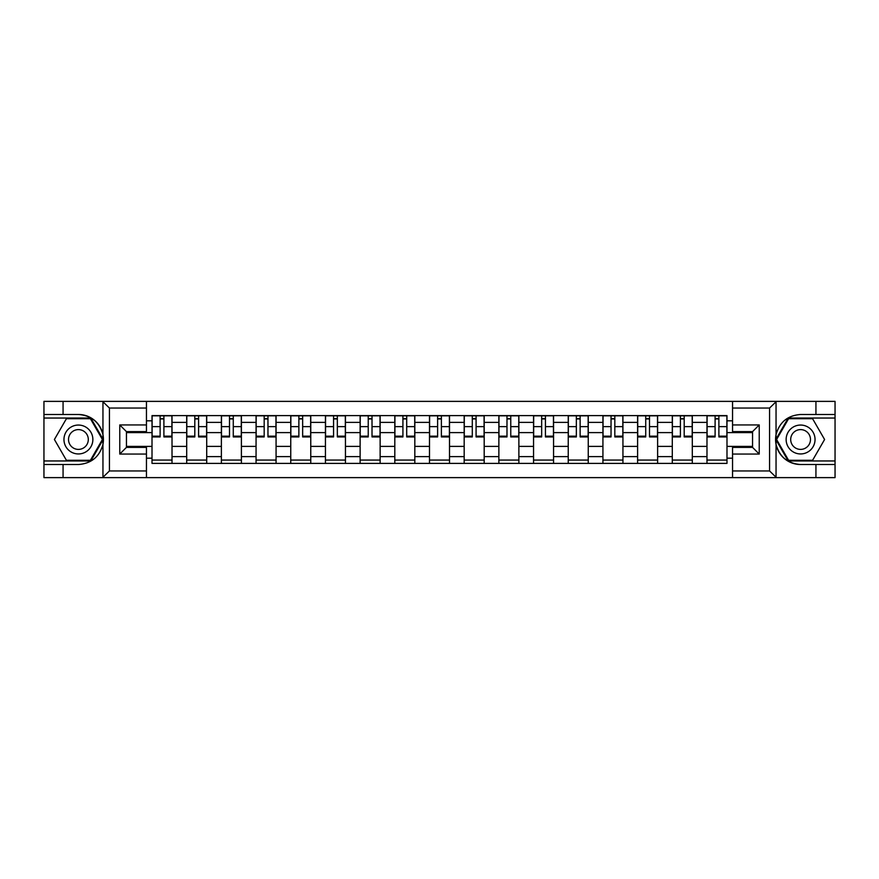<?xml version="1.0" encoding="UTF-8"?>
<svg xmlns="http://www.w3.org/2000/svg" width="879" height="879" viewBox="0 0 879 879"><rect width="100%" height="100%" fill="white"/><g stroke="black" fill="none" stroke-linecap="round" stroke-linejoin="round"><path stroke-width="1.32" d="M768.795 477.627L835.05 477.627L835.05 418.041L788.199 418.041L775.816 439.5L788.199 460.959L835.05 460.959M146.452 477.627L732.548 477.627L732.548 447.389L752.556 447.389L752.556 431.611L732.548 431.611L732.548 401.373L146.452 401.373L146.452 431.611L126.444 431.611L126.444 447.389L146.452 447.389L146.452 477.627L102.557 477.627L109.435 470.957L146.452 470.957M102.557 477.627L43.95 477.627L43.95 464.519L63.068 464.519L63.068 477.627L110.205 477.627M110.205 401.373L43.95 401.373L43.95 460.959L90.801 460.959L103.184 439.5L90.801 418.041L43.95 418.041M732.548 401.373L835.05 401.373L835.05 414.481L815.932 414.481L815.932 401.373L768.795 401.373M186.7 463.398L186.7 422.381L172.02 422.381L172.02 463.398M172.02 422.381L172.02 415.602M186.7 422.381L186.7 415.602M206.708 415.602L206.708 463.398M221.376 463.398L221.376 415.602M241.395 415.602L241.395 463.398M256.064 463.398L256.064 415.602M276.072 415.602L276.072 463.398M290.751 463.398L290.751 415.602M310.759 415.602L310.759 463.398M325.439 463.398L325.439 415.602M345.447 415.602L345.447 463.398M360.126 463.398L360.126 415.602M380.135 415.602L380.135 463.398M394.814 463.398L394.814 415.602M414.822 415.602L414.822 463.398M429.49 463.398L429.49 415.602M449.51 415.602L449.51 463.398M464.178 463.398L464.178 415.602M484.186 415.602L484.186 463.398M498.865 463.398L498.865 415.602M518.874 415.602L518.874 463.398M533.553 463.398L533.553 415.602M553.561 415.602L553.561 463.398M568.241 463.398L568.241 415.602M588.249 415.602L588.249 463.398M602.928 463.398L602.928 415.602M622.936 415.602L622.936 463.398M637.605 463.398L637.605 415.602M657.624 415.602L657.624 463.398M672.292 463.398L672.292 415.602M692.3 415.602L692.3 463.398M706.98 463.398L706.98 415.602M706.98 446.389L692.3 446.389M672.292 446.389L657.624 446.389M637.605 446.389L622.936 446.389M602.928 446.389L588.249 446.389M568.241 446.389L553.561 446.389M533.553 446.389L518.874 446.389M498.865 446.389L484.186 446.389M464.178 446.389L449.51 446.389M429.49 446.389L414.822 446.389M394.814 446.389L380.135 446.389M360.126 446.389L345.447 446.389M325.439 446.389L310.759 446.389M290.751 446.389L276.072 446.389M256.064 446.389L241.395 446.389M221.376 446.389L206.708 446.389M186.7 446.389L172.02 446.389M706.98 432.611L692.3 432.611M672.292 432.611L657.624 432.611M637.605 432.611L622.936 432.611M602.928 432.611L588.249 432.611M568.241 432.611L553.561 432.611M533.553 432.611L518.874 432.611M498.865 432.611L484.186 432.611M464.178 432.611L449.51 432.611M429.49 432.611L414.822 432.611M394.814 432.611L380.135 432.611M360.126 432.611L345.447 432.611M325.439 432.611L310.759 432.611M290.751 432.611L276.072 432.611M256.064 432.611L241.395 432.611M221.376 432.611L206.708 432.611M186.7 432.611L172.02 432.611M126.444 446.389L152.012 446.389L152.012 432.611L126.444 432.611M146.452 420.821L152.012 420.821L152.012 432.611M752.556 432.611L726.988 432.611L726.988 415.602L152.012 415.602L152.012 420.821M726.988 420.821L732.548 420.821M732.548 458.179L726.988 458.179L726.988 446.389L752.556 446.389M152.012 446.389L152.012 463.398L726.988 463.398L726.988 458.179M152.012 458.179L146.452 458.179M726.988 432.611L726.988 446.389M172.02 460.069L152.012 460.069M160.121 418.931L163.901 418.931M206.708 460.069L186.7 460.069M194.808 418.931L198.588 418.931M241.395 460.069L221.376 460.069M229.496 418.931L233.276 418.931M276.072 460.069L256.064 460.069M264.183 418.931L267.963 418.931M310.759 460.069L290.751 460.069M298.871 418.931L302.651 418.931M345.447 460.069L325.439 460.069M333.559 418.931L337.338 418.931M380.135 460.069L360.126 460.069M368.235 418.931L372.015 418.931M414.822 460.069L394.814 460.069M402.923 418.931L406.702 418.931M449.51 460.069L429.49 460.069M437.61 418.931L441.39 418.931M484.186 460.069L464.178 460.069M472.298 418.931L476.077 418.931M518.874 460.069L498.865 460.069M506.985 418.931L510.765 418.931M553.561 460.069L533.553 460.069M541.662 418.931L545.441 418.931M588.249 460.069L568.241 460.069M576.349 418.931L580.129 418.931M622.936 460.069L602.928 460.069M611.037 418.931L614.817 418.931M657.624 460.069L637.605 460.069M645.724 418.931L649.504 418.931M692.3 460.069L672.292 460.069M680.412 418.931L684.192 418.931M726.988 460.069L706.98 460.069M715.099 418.931L718.879 418.931M163.901 436.182L171.91 436.182L171.91 436.94L163.901 436.94L163.901 415.822L171.91 415.822L167.46 415.822M171.91 436.182L171.91 415.822M160.121 418.712L163.901 418.712M156.572 415.822L152.122 415.822L152.122 436.94L160.121 436.94L160.121 415.822L156.901 415.822M152.122 415.822L167.131 415.822M198.588 436.182L206.598 436.182L206.598 436.94L198.588 436.94L198.588 415.822L206.598 415.822L202.148 415.822M206.598 436.182L206.598 415.822M194.808 418.712L198.588 418.712M191.248 415.822L186.809 415.822L186.809 436.94L194.808 436.94L194.808 415.822L191.589 415.822M186.809 415.822L201.818 415.822M233.276 436.182L241.285 436.182L241.285 436.94L233.276 436.94L233.276 415.822L241.285 415.822L236.836 415.822M241.285 436.182L241.285 415.822M229.496 418.712L233.276 418.712M225.936 415.822L221.497 415.822L221.497 436.94L229.496 436.94L229.496 415.822L226.277 415.822M221.497 415.822L236.495 415.822M63.068 464.519L78.418 464.519C91.328 463.552 99.503 456.827 102.953 444.345L102.953 434.655C99.503 422.173 91.328 415.448 78.418 414.481L43.95 414.481M43.95 464.519L43.95 460.959M146.452 408.043L109.435 408.043L102.557 401.373L63.068 401.373L63.068 414.481M102.557 401.373L146.452 401.373M78.418 414.481A25.019 25.019 0 0 1 102.953 444.345L102.953 477.44M126.444 431.611L119.775 424.942L146.452 424.942M146.452 454.058L119.775 454.058L126.444 447.389M776.443 401.373L769.564 408.043L732.548 408.043M815.932 414.481L800.582 414.481C787.672 415.448 779.497 422.173 776.047 434.655L776.047 444.345C779.497 456.827 787.672 463.552 800.582 464.519L835.05 464.519M835.05 414.481L835.05 418.041M732.548 470.957L769.564 470.957L776.443 477.627L815.932 477.627L815.932 464.519M776.443 477.627L732.548 477.627M800.582 464.519A25.019 25.019 0 0 1 776.047 434.655L776.047 401.56M752.556 447.389L759.225 454.058L732.548 454.058M732.548 424.942L759.225 424.942L752.556 431.611M63.958 439.5A14.449 14.449 0 0 0 78.418 453.949A14.449 14.449 0 0 0 92.866 439.5A14.449 14.449 0 0 0 78.418 425.051A14.449 14.449 0 0 0 63.958 439.5M68.518 439.5A9.9 9.9 0 0 0 78.418 449.4A9.9 9.9 0 0 0 88.307 439.5A9.9 9.9 0 0 0 78.418 429.6A9.9 9.9 0 0 0 68.518 439.5M90.416 418.712L102.414 439.5L90.416 460.288L66.408 460.288L54.41 439.5L66.408 418.712L90.416 418.712M786.134 439.5A14.449 14.449 0 0 0 800.582 453.949A14.449 14.449 0 0 0 815.042 439.5A14.449 14.449 0 0 0 800.582 425.051A14.449 14.449 0 0 0 786.134 439.5M790.693 439.5A9.9 9.9 0 0 0 800.582 449.4A9.9 9.9 0 0 0 810.482 439.5A9.9 9.9 0 0 0 800.582 429.6A9.9 9.9 0 0 0 790.693 439.5M812.592 418.712L824.59 439.5L812.592 460.288L788.584 460.288L776.586 439.5L788.584 418.712L812.592 418.712M267.963 436.182L275.962 436.182L275.962 436.94L267.963 436.94L267.963 415.822L275.962 415.822L271.523 415.822M275.962 436.182L275.962 415.822M264.183 418.712L267.963 418.712M260.623 415.822L256.174 415.822L256.174 436.94L264.183 436.94L264.183 415.822L260.953 415.822M256.174 415.822L271.182 415.822M302.651 436.182L310.65 436.182L310.65 436.94L302.651 436.94L302.651 415.822L310.65 415.822L306.2 415.822M310.65 436.182L310.65 415.822M298.871 418.712L302.651 418.712M295.311 415.822L290.861 415.822L290.861 436.94L298.871 436.94L298.871 415.822L295.641 415.822M290.861 415.822L305.87 415.822M337.338 436.182L345.337 436.182L345.337 436.94L337.338 436.94L337.338 415.822L345.337 415.822L340.887 415.822M345.337 436.182L345.337 415.822M333.559 418.712L337.338 418.712M329.999 415.822L325.549 415.822L325.549 436.94L333.559 436.94L333.559 415.822L330.328 415.822M325.549 415.822L340.558 415.822M372.015 436.182L380.025 436.182L380.025 436.94L372.015 436.94L372.015 415.822L380.025 415.822L375.575 415.822M380.025 436.182L380.025 415.822M368.235 418.712L372.015 418.712M364.686 415.822L360.236 415.822L360.236 436.94L368.235 436.94L368.235 415.822L365.016 415.822M360.236 415.822L375.245 415.822M406.702 436.182L414.712 436.182L414.712 436.94L406.702 436.94L406.702 415.822L414.712 415.822L410.262 415.822M414.712 436.182L414.712 415.822M402.923 418.712L406.702 418.712M399.363 415.822L394.924 415.822L394.924 436.94L402.923 436.94L402.923 415.822L399.703 415.822M394.924 415.822L409.933 415.822M441.39 436.182L449.4 436.182L449.4 436.94L441.39 436.94L441.39 415.822L449.4 415.822L444.95 415.822M449.4 436.182L449.4 415.822M437.61 418.712L441.39 418.712M434.05 415.822L429.6 415.822L429.6 436.94L437.61 436.94L437.61 415.822L434.391 415.822M429.6 415.822L444.609 415.822M476.077 436.182L484.076 436.182L484.076 436.94L476.077 436.94L476.077 415.822L484.076 415.822L479.637 415.822M484.076 436.182L484.076 415.822M472.298 418.712L476.077 418.712M468.738 415.822L464.288 415.822L464.288 436.94L472.298 436.94L472.298 415.822L469.067 415.822M464.288 415.822L479.297 415.822M510.765 436.182L518.764 436.182L518.764 436.94L510.765 436.94L510.765 415.822L518.764 415.822L514.314 415.822M518.764 436.182L518.764 415.822M506.985 418.712L510.765 418.712M503.425 415.822L498.975 415.822L498.975 436.94L506.985 436.94L506.985 415.822L503.755 415.822M498.975 415.822L513.984 415.822M545.441 436.182L553.451 436.182L553.451 436.94L545.441 436.94L545.441 415.822L553.451 415.822L549.001 415.822M553.451 436.182L553.451 415.822M541.662 418.712L545.441 418.712M538.113 415.822L533.663 415.822L533.663 436.94L541.662 436.94L541.662 415.822L538.442 415.822M533.663 415.822L548.672 415.822M580.129 436.182L588.139 436.182L588.139 436.94L580.129 436.94L580.129 415.822L588.139 415.822L583.689 415.822M588.139 436.182L588.139 415.822M576.349 418.712L580.129 418.712M572.8 415.822L568.35 415.822L568.35 436.94L576.349 436.94L576.349 415.822L573.13 415.822M568.35 415.822L583.359 415.822M614.817 436.182L622.826 436.182L622.826 436.94L614.817 436.94L614.817 415.822L622.826 415.822L618.376 415.822M622.826 436.182L622.826 415.822M611.037 418.712L614.817 418.712M607.477 415.822L603.038 415.822L603.038 436.94L611.037 436.94L611.037 415.822L607.818 415.822M603.038 415.822L618.047 415.822M649.504 436.182L657.503 436.182L657.503 436.94L649.504 436.94L649.504 415.822L657.503 415.822L653.064 415.822M657.503 436.182L657.503 415.822M645.724 418.712L649.504 418.712M642.164 415.822L637.714 415.822L637.714 436.94L645.724 436.94L645.724 415.822L642.505 415.822M637.714 415.822L652.723 415.822M684.192 436.182L692.191 436.182L692.191 436.94L684.192 436.94L684.192 415.822L692.191 415.822L687.752 415.822M692.191 436.182L692.191 415.822M680.412 418.712L684.192 418.712M676.852 415.822L672.402 415.822L672.402 436.94L680.412 436.94L680.412 415.822L677.182 415.822M672.402 415.822L687.411 415.822M718.879 436.182L726.878 436.182L726.878 436.94L718.879 436.94L718.879 415.822L726.878 415.822L722.428 415.822M726.878 436.182L726.878 415.822M715.099 418.712L718.879 418.712M711.54 415.822L707.09 415.822L707.09 436.94L715.099 436.94L715.099 415.822L711.869 415.822M707.09 415.822L722.098 415.822M672.292 422.381L657.624 422.381M637.605 422.381L622.936 422.381M602.928 422.381L588.249 422.381M568.241 422.381L553.561 422.381M533.553 422.381L518.874 422.381M498.865 422.381L484.186 422.381M464.178 422.381L449.51 422.381M429.49 422.381L414.822 422.381M394.814 422.381L380.135 422.381M360.126 422.381L345.447 422.381M325.439 422.381L310.759 422.381M290.751 422.381L276.072 422.381M256.064 422.381L241.395 422.381M221.376 422.381L206.708 422.381M706.98 422.381L692.3 422.381M672.292 456.619L657.624 456.619M637.605 456.619L622.936 456.619M602.928 456.619L588.249 456.619M568.241 456.619L553.561 456.619M533.553 456.619L518.874 456.619M498.865 456.619L484.186 456.619M464.178 456.619L449.51 456.619M429.49 456.619L414.822 456.619M394.814 456.619L380.135 456.619M360.126 456.619L345.447 456.619M325.439 456.619L310.759 456.619M290.751 456.619L276.072 456.619M256.064 456.619L241.395 456.619M221.376 456.619L206.708 456.619M186.7 456.619L172.02 456.619M706.98 456.619L692.3 456.619M163.901 426.623L171.91 426.623M152.122 436.182L160.121 436.182M152.122 426.623L160.121 426.623M198.588 426.623L206.598 426.623M186.809 436.182L194.808 436.182M186.809 426.623L194.808 426.623M233.276 426.623L241.285 426.623M221.497 436.182L229.496 436.182M221.497 426.623L229.496 426.623M102.953 434.655L102.953 401.56M109.435 408.043L109.435 470.957M119.775 454.058L119.775 424.942M776.047 444.345L776.047 477.44M769.564 470.957L769.564 408.043M759.225 424.942L759.225 454.058M267.963 426.623L275.962 426.623M256.174 436.182L264.183 436.182M256.174 426.623L264.183 426.623M302.651 426.623L310.65 426.623M290.861 436.182L298.871 436.182M290.861 426.623L298.871 426.623M337.338 426.623L345.337 426.623M325.549 436.182L333.559 436.182M325.549 426.623L333.559 426.623M372.015 426.623L380.025 426.623M360.236 436.182L368.235 436.182M360.236 426.623L368.235 426.623M406.702 426.623L414.712 426.623M394.924 436.182L402.923 436.182M394.924 426.623L402.923 426.623M441.39 426.623L449.4 426.623M429.6 436.182L437.61 436.182M429.6 426.623L437.61 426.623M476.077 426.623L484.076 426.623M464.288 436.182L472.298 436.182M464.288 426.623L472.298 426.623M510.765 426.623L518.764 426.623M498.975 436.182L506.985 436.182M498.975 426.623L506.985 426.623M545.441 426.623L553.451 426.623M533.663 436.182L541.662 436.182M533.663 426.623L541.662 426.623M580.129 426.623L588.139 426.623M568.35 436.182L576.349 436.182M568.35 426.623L576.349 426.623M614.817 426.623L622.826 426.623M603.038 436.182L611.037 436.182M603.038 426.623L611.037 426.623M649.504 426.623L657.503 426.623M637.714 436.182L645.724 436.182M637.714 426.623L645.724 426.623M684.192 426.623L692.191 426.623M672.402 436.182L680.412 436.182M672.402 426.623L680.412 426.623M718.879 426.623L726.878 426.623M707.09 436.182L715.099 436.182M707.09 426.623L715.099 426.623"/></g></svg>
